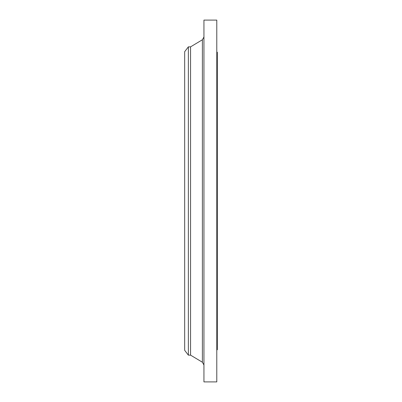 <?xml version="1.0" encoding="UTF-8"?>
<svg xmlns="http://www.w3.org/2000/svg" width="402" height="402" viewBox="0 0 402 402"><rect width="100%" height="100%" fill="white"/><g stroke="black" fill="none" stroke-linecap="round" stroke-linejoin="round"><path stroke-width="0.6" d="M188.372 355.142L188.372 46.858L184.674 51.677L184.674 350.323L188.372 355.142L190.563 355.142L202.387 362.232L202.387 39.768L203.945 37.014M188.372 46.858L190.563 46.858L190.563 355.142M203.945 201L203.945 381.9L216.789 381.9L216.789 20.1L203.945 20.1L203.945 201M216.789 52.215L217.326 52.215L217.326 349.785L216.789 349.785M190.563 46.858L202.387 39.768M202.387 362.232L203.945 364.986"/></g></svg>
